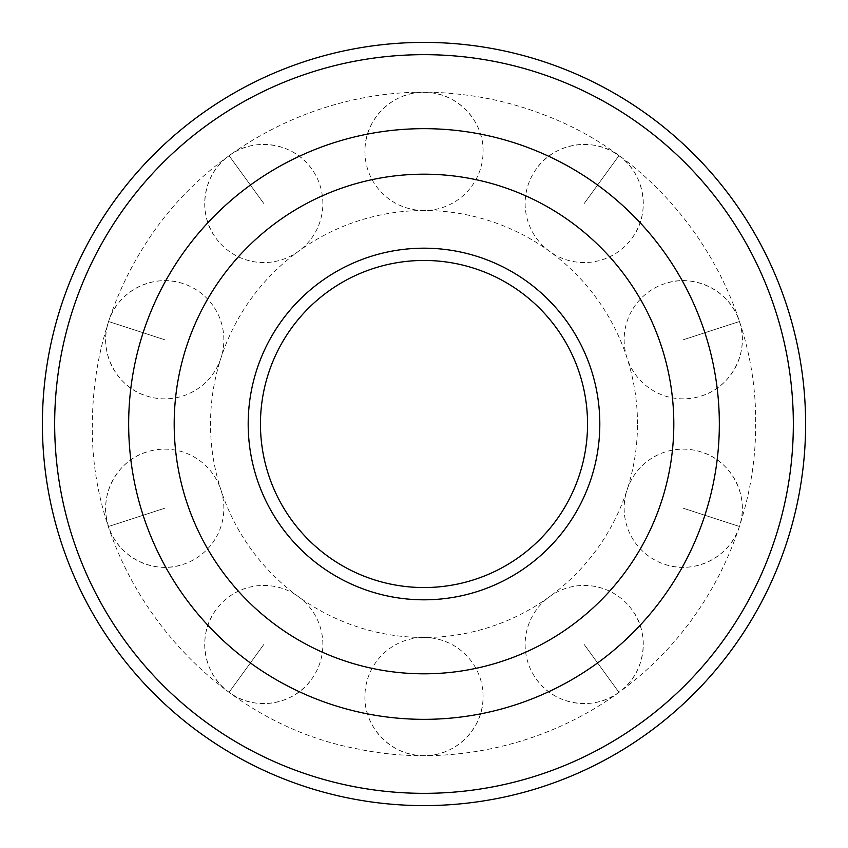 <?xml version="1.0" encoding="UTF-8"?>
<svg xmlns="http://www.w3.org/2000/svg" width="848" height="848" viewBox="0 0 848 848"><rect width="100%" height="100%" fill="white"/><g stroke="black" fill="none" stroke-linecap="round" stroke-linejoin="round"><path stroke-width="0.64" stroke-dasharray="4.24 3.18" d="M128.663 424A295.337 295.337 0 0 0 424 719.337A295.337 295.337 0 0 0 719.337 424A295.337 295.337 0 0 0 424 128.663A295.337 295.337 0 0 0 128.663 424A295.337 295.337 0 0 0 424 719.337A295.337 295.337 0 0 0 719.337 424A295.337 295.337 0 0 0 424 128.663A295.337 295.337 0 0 0 128.663 424A295.337 295.337 0 0 0 424 719.337A295.337 295.337 0 0 0 719.337 424A295.337 295.337 0 0 0 424 128.663A295.337 295.337 0 0 0 128.663 424A295.337 295.337 0 0 0 424 719.337A295.337 295.337 0 0 0 719.337 424A295.337 295.337 0 0 0 424 128.663A295.337 295.337 0 0 0 128.663 424A295.337 295.337 0 0 0 424 719.337A295.337 295.337 0 0 0 719.337 424A295.337 295.337 0 0 0 424 128.663A295.337 295.337 0 0 0 128.663 424A295.337 295.337 0 0 0 424 719.337A295.337 295.337 0 0 0 719.337 424A295.337 295.337 0 0 0 424 128.663A295.337 295.337 0 0 0 128.663 424A295.337 295.337 0 0 0 424 719.337A295.337 295.337 0 0 0 719.337 424A295.337 295.337 0 0 0 424 128.663A295.337 295.337 0 0 0 128.663 424M793.336 424A369.336 369.336 0 0 0 424 54.664A369.336 369.336 0 0 0 54.664 424A369.336 369.336 0 0 0 424 793.336A369.336 369.336 0 0 0 793.336 424M805.6 424A381.6 381.6 0 0 0 424 42.4A381.6 381.6 0 0 0 42.4 424A381.6 381.6 0 0 0 424 805.6A381.6 381.6 0 0 0 805.6 424M673.81 424A249.81 249.81 0 0 0 424 174.19A249.81 249.81 0 0 0 174.19 424A249.81 249.81 0 0 0 424 673.81A249.81 249.81 0 0 0 673.81 424A249.81 249.81 0 0 0 424 174.19A249.81 249.81 0 0 0 174.19 424A249.81 249.81 0 0 0 424 673.81A249.81 249.81 0 0 0 673.81 424A249.81 249.81 0 0 0 424 174.19A249.81 249.81 0 0 0 174.19 424A249.81 249.81 0 0 0 424 673.81A249.81 249.81 0 0 0 673.81 424A249.81 249.81 0 0 0 424 174.19A249.81 249.81 0 0 0 174.19 424A249.81 249.81 0 0 0 424 673.81A249.81 249.81 0 0 0 673.81 424A249.81 249.81 0 0 0 424 174.19A249.81 249.81 0 0 0 174.19 424A249.81 249.81 0 0 0 424 673.81A249.81 249.81 0 0 0 673.81 424A249.81 249.81 0 0 0 424 174.19A249.81 249.81 0 0 0 174.19 424A249.81 249.81 0 0 0 424 673.81A249.81 249.81 0 0 0 673.81 424A249.81 249.81 0 0 0 424 174.19A249.81 249.81 0 0 0 174.19 424A249.81 249.81 0 0 0 424 673.81A249.81 249.81 0 0 0 673.81 424M637.495 424A213.495 213.495 0 0 0 424 210.505A213.495 213.495 0 0 0 210.505 424A213.495 213.495 0 0 0 424 637.495A213.495 213.495 0 0 0 637.495 424M260.453 424A163.547 163.547 0 0 0 424 587.547A163.547 163.547 0 0 0 587.547 424A163.547 163.547 0 0 0 424 260.453A163.547 163.547 0 0 0 260.453 424M248.188 424A175.812 175.812 0 0 0 424 599.812A175.812 175.812 0 0 0 599.812 424A175.812 175.812 0 0 0 424 248.188A175.812 175.812 0 0 0 248.188 424M483.074 151.432A59.074 59.074 0 0 0 424 92.347C392.433 91.542 364.11 119.865 364.926 151.432A59.074 59.074 0 0 0 424 210.505A59.074 59.074 0 0 0 483.074 151.432C483.89 119.865 455.567 91.542 424 92.347A59.074 59.074 0 0 0 364.926 151.432M632.004 238.214A59.074 59.074 0 0 0 618.934 155.693C593.876 136.475 554.316 142.74 536.424 168.763A59.074 59.074 0 0 0 549.493 251.284A59.074 59.074 0 0 0 632.004 238.214C651.222 213.145 644.957 173.586 618.934 155.693L584.208 203.488L618.934 155.693A59.074 59.074 0 0 0 536.424 168.763M701.487 395.952A59.074 59.074 0 0 0 739.414 321.519C730.435 291.246 694.745 273.056 664.98 283.582A59.074 59.074 0 0 0 627.043 358.026A59.074 59.074 0 0 0 701.487 395.952C731.76 386.974 749.95 351.284 739.414 321.519L683.234 339.772L739.414 321.519A59.074 59.074 0 0 0 664.98 283.582M664.98 564.418A59.074 59.074 0 0 0 739.414 526.481C749.95 496.716 731.76 461.026 701.487 452.048A59.074 59.074 0 0 0 627.043 489.974A59.074 59.074 0 0 0 664.98 564.418C694.745 574.944 730.435 556.754 739.414 526.481L683.234 508.228L739.414 526.481A59.074 59.074 0 0 0 701.487 452.048M536.424 679.237A59.074 59.074 0 0 0 618.934 692.307C644.957 674.414 651.222 634.855 632.004 609.786A59.074 59.074 0 0 0 549.493 596.716A59.074 59.074 0 0 0 536.424 679.237C554.316 705.26 593.876 711.525 618.934 692.307L584.208 644.512L618.934 692.307A59.074 59.074 0 0 0 632.004 609.786M364.926 696.568A59.074 59.074 0 0 0 424 755.653C455.567 756.458 483.89 728.135 483.074 696.568A59.074 59.074 0 0 0 424 637.495A59.074 59.074 0 0 0 364.926 696.568C364.11 728.135 392.433 756.458 424 755.653A59.074 59.074 0 0 0 483.074 696.568M215.996 609.786A59.074 59.074 0 0 0 229.066 692.307C254.124 711.525 293.684 705.26 311.576 679.237A59.074 59.074 0 0 0 298.507 596.716A59.074 59.074 0 0 0 215.996 609.786C196.778 634.855 203.043 674.414 229.066 692.307L263.792 644.512L229.066 692.307A59.074 59.074 0 0 0 311.576 679.237M146.513 452.048A59.074 59.074 0 0 0 108.586 526.481C117.565 556.754 153.255 574.944 183.02 564.418A59.074 59.074 0 0 0 220.957 489.974A59.074 59.074 0 0 0 146.513 452.048C116.24 461.026 98.05 496.716 108.586 526.481L164.766 508.228L108.586 526.481A59.074 59.074 0 0 0 183.02 564.418M183.02 283.582A59.074 59.074 0 0 0 108.586 321.519C98.05 351.284 116.24 386.974 146.513 395.952A59.074 59.074 0 0 0 220.957 358.026A59.074 59.074 0 0 0 183.02 283.582C153.255 273.056 117.565 291.246 108.586 321.519L164.766 339.772L108.586 321.519A59.074 59.074 0 0 0 146.513 395.952M311.576 168.763A59.074 59.074 0 0 0 229.066 155.693C203.043 173.586 196.778 213.145 215.996 238.214A59.074 59.074 0 0 0 298.507 251.284A59.074 59.074 0 0 0 311.576 168.763C293.684 142.74 254.124 136.475 229.066 155.693L263.792 203.488L229.066 155.693A59.074 59.074 0 0 0 215.996 238.214M755.653 424C756.193 521.456 710.836 617.842 635.396 679.534C559.33 743.23 453.775 769.443 356.743 748.752C206.456 720.503 89.549 576.916 92.347 424C92.761 358.004 110.908 297.309 146.81 241.913C211.915 140.62 335.448 81.302 455.206 93.821C486.529 96.81 516.824 104.081 546.091 115.646C670.302 162.975 757.37 291.076 755.653 424"/><path stroke-width="1.27" d="M128.663 424A295.337 295.337 0 0 0 424 719.337A295.337 295.337 0 0 0 719.337 424A295.337 295.337 0 0 0 424 128.663A295.337 295.337 0 0 0 128.663 424M805.6 424A381.6 381.6 0 0 0 424 42.4A381.6 381.6 0 0 0 42.4 424A381.6 381.6 0 0 0 424 805.6A381.6 381.6 0 0 0 805.6 424M793.336 424A369.336 369.336 0 0 0 424 54.664A369.336 369.336 0 0 0 54.664 424A369.336 369.336 0 0 0 424 793.336A369.336 369.336 0 0 0 793.336 424M248.188 424A175.812 175.812 0 0 0 424 599.812A175.812 175.812 0 0 0 599.812 424A175.812 175.812 0 0 0 424 248.188A175.812 175.812 0 0 0 248.188 424M260.453 424A163.547 163.547 0 0 0 424 587.547A163.547 163.547 0 0 0 587.547 424A163.547 163.547 0 0 0 424 260.453A163.547 163.547 0 0 0 260.453 424M673.81 424A249.81 249.81 0 0 0 424 174.19A249.81 249.81 0 0 0 174.19 424A249.81 249.81 0 0 0 424 673.81A249.81 249.81 0 0 0 673.81 424"/></g></svg>
